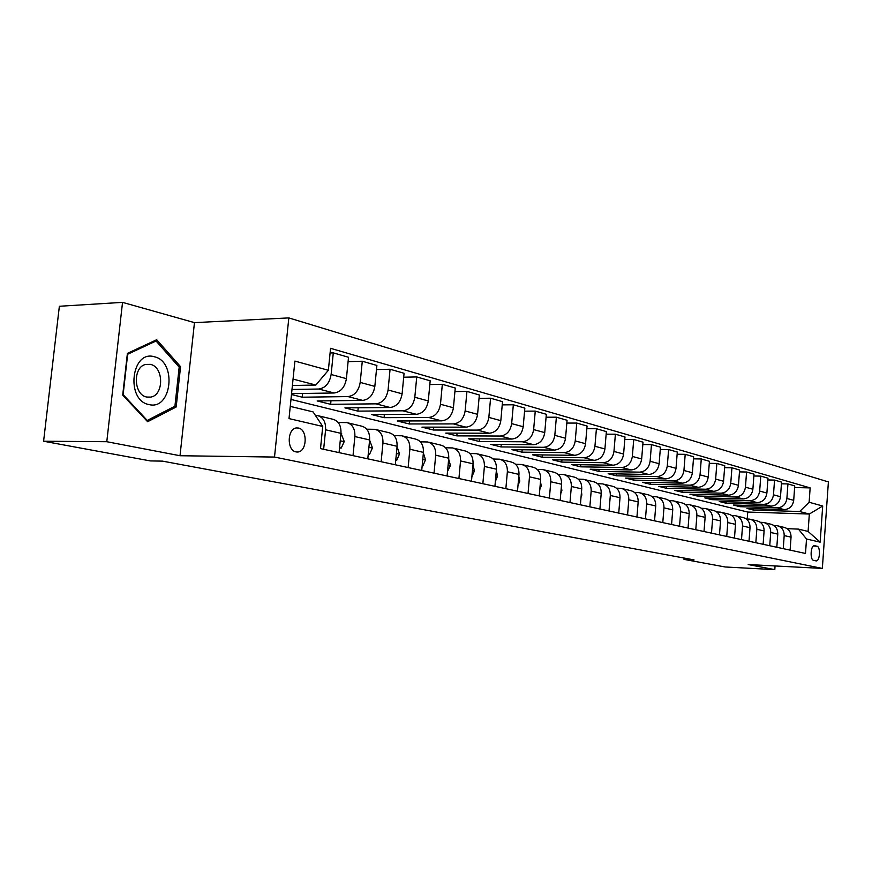 <?xml version="1.0" encoding="UTF-8"?>
<svg xmlns="http://www.w3.org/2000/svg" width="872" height="872" viewBox="0 0 872 872"><rect width="100%" height="100%" fill="white"/><g stroke="black" fill="none" stroke-linecap="round" stroke-linejoin="round"><path stroke-width="1.31" d="M296.033 451.903L297.581 452.012C307.097 451.925 307.903 429.58 298.453 428.043L296.524 427.945C287.139 428.446 286.681 450.606 296.033 451.903M122.538 302.366L106.787 441.712L180.014 455.729L194.467 322.629L122.538 302.366L59.361 306.268L43.6 441.232L150.311 460.917L162.465 461.125L694.036 559.9L683.997 559.377L725.155 566.974L774.805 569.634L775.066 565.95M194.467 322.629L288.828 317.909L828.4 481.922L822.34 568.424L274.506 457.059L288.828 317.909M816.933 546.21L814.503 545.676C810.589 545.055 809.761 559.966 813.685 560.402L816.072 560.892C819.963 561.546 820.825 546.733 816.933 546.21L813.402 546.057M809.129 502.272L822.699 506L820.16 542.166L806.524 538.994L798.414 529.108L808.093 531.44L809.336 514.044L799.668 511.515L809.129 502.272L810.153 487.895L330.564 348.32L328.363 370.284L315.806 385.043L293.057 379.102M290.267 406.385L313.092 411.9L322.727 426.452L320.504 448.611L805.488 553.458L806.524 538.994M322.727 426.452L289.014 418.604L294.9 361.095L328.363 370.284M106.787 441.712L43.6 441.232M180.014 455.729L274.506 457.059M822.34 568.424L748.187 564.544L774.805 569.634M684.106 558.047L683.997 559.377M747.217 518.971L747.729 512.049L809.336 514.044L822.699 506M798.414 529.108L787.22 528.672M323.643 449.287L325.594 429.798C325.888 421.895 323.174 417.154 317.463 415.563L315.457 415.454M353.007 455.642L354.882 436.556C355.155 428.817 352.452 424.163 346.773 422.593L338.194 422.495M381.14 461.724L382.95 443.031C383.19 435.455 380.497 430.877 374.873 429.318L366.741 429.198M408.129 467.555L409.873 449.233C410.091 441.81 407.409 437.33 401.829 435.782L394.111 435.64M434.038 473.158L435.706 455.195C435.913 447.914 433.242 443.51 427.705 441.984L420.369 441.821M458.923 478.532L460.536 460.928C460.721 453.789 458.062 449.451 452.568 447.936L445.603 447.772M482.848 483.709L484.407 466.433C484.57 459.424 481.933 455.173 476.483 453.669L469.855 453.495M505.858 488.68L507.373 471.73C507.526 464.852 504.899 460.667 499.503 459.184L493.181 458.999M528.029 493.476L529.489 476.831C529.62 470.073 527.015 465.964 521.663 464.493L515.635 464.296M549.382 498.097L550.799 481.747C550.919 475.109 548.325 471.065 543.027 469.616L537.272 469.409M569.983 502.545L571.345 486.489C571.454 479.971 568.871 475.992 563.617 474.542L558.124 474.346M589.843 506.839L591.172 491.056C591.26 484.658 588.709 480.734 583.499 479.306L578.245 479.11M609.027 510.981L610.313 495.47C610.389 489.181 607.849 485.323 602.694 483.906L597.669 483.698M627.557 514.992L628.799 499.743C628.876 493.552 626.347 489.748 621.235 488.353L616.428 488.146M645.465 518.862L646.675 503.863C646.741 497.77 644.234 494.032 639.165 492.647L634.554 492.44M662.785 522.611L663.963 507.853C664.017 501.858 661.532 498.174 656.507 496.8L652.093 496.593M679.55 526.23L680.694 511.711C680.727 505.815 678.263 502.185 673.293 500.822L669.053 500.615M695.78 529.74L696.892 515.45C696.924 509.64 694.472 506.065 689.545 504.725L685.468 504.517M711.498 533.141L712.577 519.069C712.598 513.346 710.168 509.826 705.295 508.496L701.382 508.289M726.736 536.433L727.782 522.568C727.793 516.943 725.384 513.466 720.555 512.147L716.795 511.94M741.505 539.626L742.53 525.969C742.541 520.421 740.143 516.998 735.358 515.701L731.739 515.494M755.839 542.722L756.831 529.271C756.831 523.81 754.454 520.431 749.713 519.134L746.236 518.938M769.747 545.73L770.717 532.476C770.706 527.091 768.352 523.756 763.654 522.481L760.297 522.274M783.252 548.652L784.19 535.582C784.179 530.274 781.846 526.982 777.192 525.718L773.955 525.522M753.506 508.659L753.408 510.055L799.668 511.515M753.408 510.055L746.988 508.452L784.255 509.608C789.596 509.194 792.746 506.109 793.705 500.332L794.741 485.9L787.939 483.938L781.443 483.797M740.045 505.237L739.936 506.687L777.377 507.831C782.751 507.417 785.923 504.288 786.882 498.479L787.939 483.938M739.936 506.687L733.33 505.041L770.935 506.163C776.342 505.738 779.524 502.599 780.495 496.735L781.563 482.107L774.554 480.08L767.861 479.949M726.191 501.716L726.071 503.22L763.861 504.332C769.289 503.896 772.494 500.735 773.475 494.827L774.554 480.08M726.071 503.22L719.28 501.52L757.234 502.61C762.684 502.174 765.91 498.98 766.891 493.04L767.992 478.194L760.776 476.112L753.877 475.981M711.923 498.097L711.803 499.656L749.953 500.724C755.424 500.277 758.673 497.062 759.665 491.067L760.776 476.112M711.803 499.656L704.805 497.901L743.118 498.958C748.623 498.501 751.882 495.263 752.885 489.225L754.008 474.161L746.574 472.014L739.467 471.894M697.24 494.37L697.11 495.983L735.619 497.007C741.146 496.55 744.426 493.28 745.44 487.197L746.574 472.014M697.11 495.983L689.905 494.173L728.578 495.187C734.137 494.718 737.429 491.427 738.453 485.301L739.609 470.008L731.935 467.795L724.599 467.686M682.111 490.522L681.98 492.19L720.839 493.181C726.431 492.713 729.733 489.388 730.769 483.208L731.935 467.795M681.98 492.19L674.547 490.337L713.59 491.307C719.204 490.827 722.528 487.47 723.564 481.257L724.752 465.724L716.849 463.446L709.274 463.337M666.513 486.554L666.382 488.287L705.612 489.236C711.247 488.745 714.593 485.366 715.65 479.099L716.849 463.446M666.382 488.287L658.72 486.369L698.123 487.295C703.791 486.805 707.159 483.393 708.217 477.071L709.437 461.31L701.273 458.955L693.458 458.857M650.436 482.467L650.294 484.265L689.894 485.17C695.594 484.658 698.973 481.224 700.042 474.848L701.273 458.955M650.294 484.265L642.392 482.292L682.177 483.164C687.899 482.652 691.3 479.186 692.379 472.766L693.632 456.754L685.207 454.323L677.13 454.236M633.857 478.248L633.704 480.112L673.674 480.963C679.43 480.439 682.852 476.94 683.931 470.466L685.207 454.323M633.704 480.112L625.551 478.074L665.696 478.902C671.484 478.368 674.917 474.837 676.018 468.319L677.304 452.045L668.606 449.538L660.268 449.462M616.733 473.888L616.58 475.829L656.921 476.624C662.731 476.079 666.197 472.526 667.298 465.942L668.606 449.538M616.58 475.829L608.155 473.725L648.692 474.488C654.523 473.943 658 470.346 659.123 463.719L660.453 447.183L651.46 444.6L642.838 444.535M599.064 469.387L598.89 471.403L639.612 472.144C645.487 471.578 648.986 467.959 650.12 461.266L651.46 444.6M598.89 471.403L590.191 469.234L631.099 469.932C636.996 469.365 640.517 465.713 641.661 458.966L643.024 442.169L633.737 439.488L624.81 439.444M580.796 464.732L580.621 466.836L621.725 467.501C627.655 466.923 631.197 463.239 632.342 456.438L633.737 439.488M580.621 466.836L571.629 464.591L612.918 465.223C618.88 464.634 622.434 460.917 623.6 454.061L625.006 436.97L615.392 434.202L606.149 434.169M561.917 459.915L561.732 462.116L603.228 462.716C609.212 462.106 612.787 458.356 613.964 451.434L615.392 434.202M561.732 462.116L552.434 459.784L594.115 460.351C600.121 459.74 603.729 455.947 604.917 448.971L606.367 431.596L596.415 428.73L586.834 428.719M542.384 454.933L542.188 457.222L584.077 457.746C590.115 457.124 593.734 453.298 594.933 446.257L596.415 428.73M542.188 457.222L532.574 454.813L574.637 455.304C580.708 454.672 584.36 450.802 585.57 443.717L587.063 426.037L576.752 423.062L566.822 423.073M522.175 449.767L521.968 452.165L564.239 452.612C570.343 451.969 574.005 448.066 575.237 440.905L576.752 423.062M521.968 452.165L512.006 449.68L554.472 450.083C560.598 449.418 564.282 445.483 565.525 438.256L567.072 420.271L556.38 417.187L546.09 417.23M501.247 444.426L501.029 446.933L543.692 447.292C549.851 446.617 553.557 442.638 554.81 435.346L556.38 417.187M501.029 446.933L490.707 444.349L533.555 444.666C539.757 443.979 543.485 439.957 544.749 432.61L546.341 414.298L535.255 411.104L524.573 411.17M479.567 438.878L479.328 441.505L522.383 441.766C528.606 441.069 532.356 437.014 533.642 429.591L535.255 411.104M479.328 441.505L468.635 438.823L511.875 439.052C518.132 438.333 521.903 434.234 523.189 426.746L524.846 408.096L513.336 404.782L502.239 404.881M457.081 433.122L456.83 435.869L500.277 436.044C506.556 435.313 510.36 431.171 511.668 423.607L513.336 404.782M456.83 435.869L445.734 433.101L489.366 433.221C495.678 432.479 499.493 428.294 500.822 420.664L502.523 401.665L490.576 398.221L479.033 398.362M433.755 427.149L433.482 430.027L477.322 430.092C483.666 429.34 487.503 425.111 488.843 417.405L490.576 398.221M433.482 430.027L421.961 427.149L465.986 427.16C472.362 426.386 476.221 422.113 477.573 414.342L479.338 394.983L466.934 391.397L454.912 391.583M409.535 420.947L409.251 423.966L453.473 423.912C459.882 423.127 463.762 418.811 465.136 410.952L466.934 391.397M409.251 423.966L397.283 420.98L441.69 420.86C448.121 420.064 452.034 415.693 453.418 407.769L455.249 388.029L442.333 384.312L429.831 384.541M384.367 414.494L384.062 417.666L428.675 417.492C435.139 416.674 439.074 412.26 440.469 404.248L442.333 384.312M384.062 417.666L371.625 414.56L416.413 414.32C422.909 413.481 426.866 409.012 428.283 400.935L430.179 380.802L416.74 376.933L403.703 377.216M358.207 407.769L357.88 411.115L402.864 410.81C409.393 409.949 413.372 405.436 414.81 397.261L416.74 376.933M357.88 411.115L344.93 407.878L390.1 407.497C396.662 406.625 400.662 402.068 402.112 393.806L404.074 373.281L390.078 369.248L376.486 369.586M330.978 400.771L330.619 404.303L375.995 403.845C382.579 402.951 386.601 398.33 388.073 389.991L390.078 369.248M330.619 404.303L317.146 400.935L362.687 400.401C369.303 399.485 373.358 394.82 374.84 386.394L376.889 365.444L362.283 361.237L348.092 361.651M302.628 393.468L302.246 397.207L347.983 396.586C354.621 395.659 358.697 390.928 360.201 382.416L362.283 361.237M302.246 397.207L291.477 394.515M291.575 393.643L334.107 392.989C340.778 392.04 344.876 387.266 346.402 378.655L348.528 357.269L333.289 352.877L330.096 352.986M292 389.468L318.749 389.021C325.452 388.04 329.583 383.2 331.131 374.502L333.289 352.877M292.403 385.489L315.806 385.043M747.729 512.049L290.976 399.43M790.119 550.134L791.046 537.163C791.035 531.898 788.713 528.628 784.07 527.375L778.086 525.936M810.153 487.895L794.621 487.546M776.81 547.256L777.769 534.1C777.769 528.759 775.415 525.445 770.739 524.181L764.559 522.699M763.12 544.302L764.101 530.95C764.101 525.522 761.736 522.175 757.016 520.889L750.629 519.363M749.015 541.25L750.018 527.702C750.029 522.197 747.642 518.796 742.879 517.499L736.284 515.919M734.475 538.1L735.51 524.355C735.521 518.764 733.112 515.319 728.305 514.011L721.482 512.376M719.476 534.863L720.544 520.9C720.566 515.232 718.147 511.733 713.285 510.414L706.233 508.725M704.009 531.517L705.11 517.347C705.132 511.581 702.701 508.038 697.796 506.697L690.493 504.953M688.052 528.072L689.174 513.663C689.218 507.82 686.755 504.212 681.806 502.872L674.252 501.062M671.571 524.508L672.726 509.869C672.77 503.929 670.296 500.277 665.303 498.915L657.477 497.04M654.545 520.824L655.733 505.956C655.788 499.918 653.292 496.201 648.256 494.827L640.146 492.887M636.942 517.02L638.173 501.901C638.239 495.765 635.721 491.993 630.63 490.609L622.227 488.593M618.739 513.085L620.003 497.716C620.079 491.47 617.55 487.644 612.417 486.238L603.686 484.145M599.903 509.008L601.211 493.378C601.298 487.023 598.748 483.143 593.559 481.726L584.502 479.556M580.392 504.801L581.744 488.887C581.842 482.423 579.281 478.477 574.048 477.049L564.642 474.793M560.184 500.43L561.579 484.233C561.688 477.66 559.105 473.649 553.829 472.199L544.052 469.855M539.234 495.896L540.673 479.415C540.793 472.722 538.198 468.646 532.868 467.174L522.699 464.743M517.488 491.198L518.982 474.412C519.113 467.588 516.497 463.446 511.123 461.975L500.539 459.435M494.925 486.314L496.462 469.212C496.615 462.269 493.988 458.051 488.56 456.557L477.54 453.92M471.48 481.246L473.06 463.817C473.234 456.743 470.597 452.459 465.125 450.944L453.636 448.197M447.096 475.981L448.742 458.203C448.938 450.998 446.279 446.628 440.752 445.112L428.773 442.235M421.732 470.499L423.432 452.372C423.65 445.014 420.98 440.578 415.41 439.03L402.908 436.044M395.31 464.787L397.087 446.29C397.316 438.79 394.635 434.267 389.021 432.708L375.963 429.58M367.788 458.836L369.619 439.957C369.881 432.305 367.188 427.694 361.531 426.125L347.873 422.855M339.066 452.623L340.974 433.351C341.257 425.536 338.554 420.838 332.853 419.258L318.563 415.824M808.093 531.44L820.16 542.166M122.712 395.071L147.63 421.71L176.177 406.995L180.569 366.676L156.698 339.72L127.399 353.378L122.712 395.071M178.847 366.731L180.569 366.676M173.31 407.028L176.177 406.995M154.3 356.757C131.236 349.596 125.492 400.63 149.003 404.564C171.817 410.636 177.18 361.411 154.3 356.757M150.398 364.365L145.57 364.442C132.588 367.21 133.623 395.005 146.779 397.054L150.703 397.098C164.1 395.223 163.849 366.872 150.398 364.365M174.923 406.199L147.248 420.435L123.126 394.624L127.661 354.25L156.044 341.007L179.185 367.123L174.923 406.199M146.431 420.435L147.248 420.435M153.723 341.105L156.044 341.007M619.469 504.212L619.665 501.923M600.59 500.757L600.917 496.887M581.046 497.171L581.842 495.034L581.493 491.873M560.783 493.454L561.906 490.544L561.361 486.783M539.779 489.606L541.229 485.889L540.477 481.562M517.99 485.617L519.799 481.061L518.818 476.21M495.361 481.464L497.552 476.047L496.332 470.684M471.883 476.788L474.455 470.847L472.962 464.972M447.521 471.425L450.453 465.441L448.666 459.075M422.168 465.855L422.833 465.997L425.492 459.827L423.378 452.971M422.157 465.986L422.833 465.997M395.768 460.045L396.749 460.263L399.518 453.974L397.054 446.649M395.746 460.253L396.749 460.263M368.257 453.996L369.575 454.29L372.453 447.881L369.608 440.066M368.224 454.268L369.575 454.29M339.557 447.685L341.235 448.055L344.244 441.526L340.996 433.177M339.524 448.045L341.235 448.055M777.377 507.831L784.255 509.608M763.861 504.332L770.935 506.163M749.953 500.724L757.234 502.61M735.619 497.007L743.118 498.958M720.839 493.181L728.578 495.187M705.612 489.236L713.59 491.307M689.894 485.17L698.123 487.295M673.674 480.963L682.177 483.164M656.921 476.624L665.696 478.902M639.612 472.144L648.692 474.488M621.725 467.501L631.099 469.932M603.228 462.716L612.918 465.223M584.077 457.746L594.115 460.351M564.239 452.612L574.637 455.304M543.692 447.292L554.472 450.083M522.383 441.766L533.555 444.666M500.277 436.044L511.875 439.052M477.322 430.092L489.366 433.221M453.473 423.912L465.986 427.16M428.675 417.492L441.69 420.86M402.864 410.81L416.413 414.32M375.995 403.845L390.1 407.497M347.983 396.586L362.687 400.401M318.749 389.021L334.107 392.989M786.882 498.479L793.705 500.332M784.19 535.582L791.046 537.163M770.717 532.476L777.769 534.1M773.475 494.827L780.495 496.735M756.831 529.271L764.101 530.95M759.665 491.067L766.891 493.04M742.53 525.969L750.018 527.702M745.44 487.197L752.885 489.225M727.782 522.568L735.51 524.355M730.769 483.208L738.453 485.301M712.577 519.069L720.544 520.9M715.65 479.099L723.564 481.257M696.892 515.45L705.11 517.347M700.042 474.848L708.217 477.071M680.694 511.711L689.174 513.663M683.931 470.466L692.379 472.766M663.963 507.853L672.726 509.869M667.298 465.942L676.018 468.319M646.675 503.863L655.733 505.956M650.12 461.266L659.123 463.719M628.799 499.743L638.173 501.901M632.342 456.438L641.661 458.966M610.313 495.47L620.003 497.716M613.964 451.434L623.6 454.061M591.172 491.056L601.211 493.378M594.933 446.257L604.917 448.971M571.345 486.489L581.744 488.887M575.237 440.905L585.57 443.717M550.799 481.747L561.579 484.233M554.81 435.346L565.525 438.256M529.489 476.831L540.673 479.415M533.642 429.591L544.749 432.61M507.373 471.73L518.982 474.412M511.668 423.607L523.189 426.746M484.407 466.433L496.462 469.212M488.843 417.405L500.822 420.664M460.536 460.928L473.06 463.817M465.136 410.952L477.573 414.342M435.706 455.195L448.742 458.203M440.469 404.248L453.418 407.769M409.873 449.233L423.432 452.372M414.81 397.261L428.283 400.935M382.95 443.031L397.087 446.29M388.073 389.991L402.112 393.806M354.882 436.556L369.619 439.957M360.201 382.416L374.84 386.394M325.594 429.798L340.974 433.351M331.131 374.502L346.402 378.655M581.221 495.045L581.798 495.165M561.034 490.5L561.851 490.685M540.117 485.791L541.174 486.031M518.404 480.897L519.745 481.202M495.863 475.829L497.498 476.199M472.45 470.564L474.401 471M448.11 465.081L450.399 465.594M422.778 459.381L425.427 459.98M396.4 453.44L399.452 454.127M368.911 447.26L372.388 448.034M340.243 440.807L344.168 441.69M340.941 433.711L341.77 433.896M296.654 452.001L297.581 452.012M147.27 397.152L150.703 397.098"/></g></svg>
